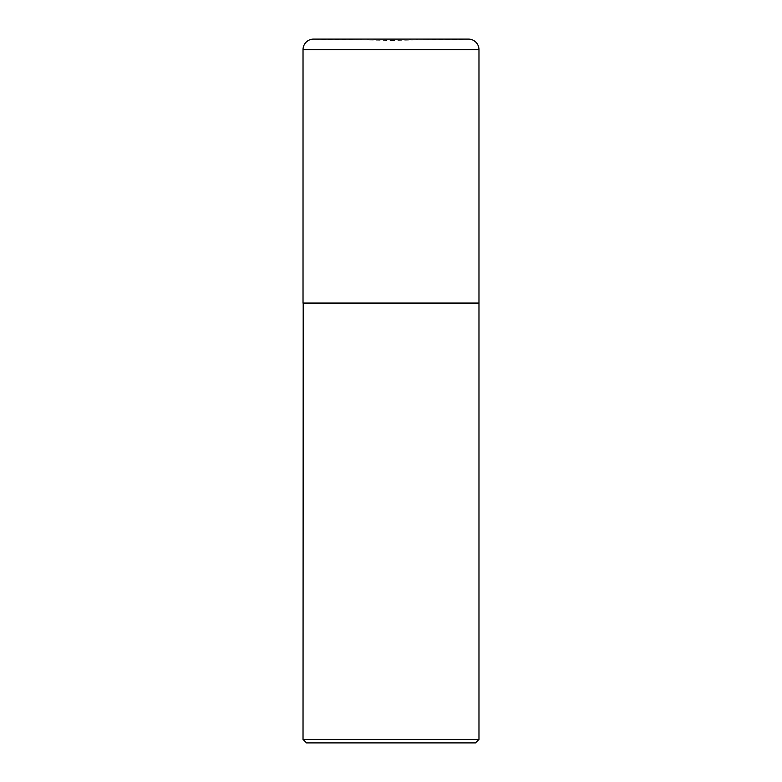 <?xml version="1.0" encoding="UTF-8"?>
<svg xmlns="http://www.w3.org/2000/svg" width="782" height="782" viewBox="0 0 782 782"><rect width="100%" height="100%" fill="white"/><g stroke="black" fill="none" stroke-linecap="round" stroke-linejoin="round"><path stroke-width="0.59" stroke-dasharray="3.91 2.93" d="M391 40.449L468.232 39.1L313.768 39.1L391 40.449M303.025 303.025L478.975 303.025M478.799 303.025L303.201 303.025L478.799 303.025M306.544 742.9L475.456 742.9M303.025 739.381L478.975 739.381M303.025 303.201L478.975 303.201M303.025 49.657L478.975 49.657M468.418 39.1L313.582 39.1"/><path stroke-width="1.17" d="M303.025 49.657L303.025 303.025L478.975 303.025L478.975 49.657L303.025 49.657A10.557 10.557 0 0 1 313.768 39.1L468.232 39.1A10.557 10.557 0 0 1 478.975 49.657M303.201 303.025L303.025 739.381L478.975 739.381L478.975 303.201L303.025 303.201M478.975 739.381L475.456 742.9L306.544 742.9L303.025 739.381M468.418 39.1L313.582 39.1"/></g></svg>
